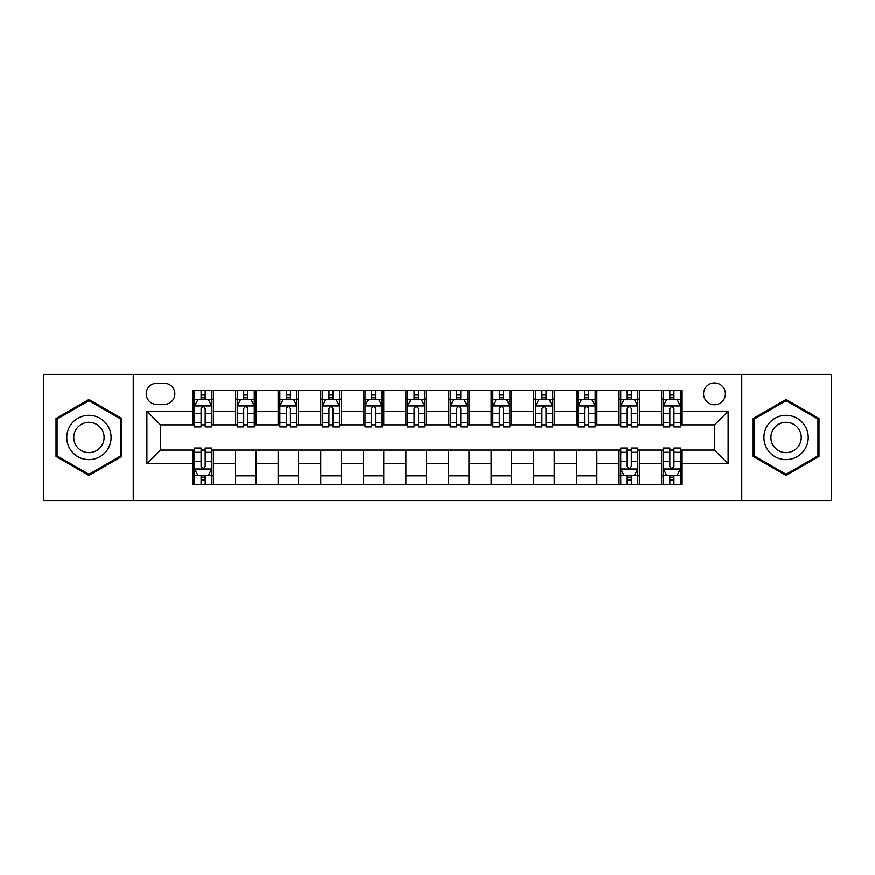 <?xml version="1.0" encoding="UTF-8"?>
<svg xmlns="http://www.w3.org/2000/svg" width="875" height="875" viewBox="0 0 875 875"><rect width="100%" height="100%" fill="white"/><g stroke="black" fill="none" stroke-linecap="round" stroke-linejoin="round"><path stroke-width="1.31" d="M714.492 382.955A10.905 10.905 0 0 0 703.577 393.859A10.905 10.905 0 0 0 714.492 404.775A10.905 10.905 0 0 0 725.397 393.859A10.905 10.905 0 0 0 714.492 382.955M741.759 500.566L831.25 500.566L831.25 374.434L741.759 374.434L741.759 500.566L133.241 500.566L133.241 374.434L43.75 374.434L43.75 500.566L133.241 500.566M156.756 404.436L164.259 404.436A10.566 10.566 0 0 0 174.825 393.859A10.566 10.566 0 0 0 164.259 383.294L156.756 383.294A10.566 10.566 0 0 0 146.191 393.859A10.566 10.566 0 0 0 156.756 404.436M741.759 374.434L133.241 374.434M192.894 463.75L146.88 463.75L146.88 411.25L192.894 411.25L192.894 424.889L160.508 424.889L160.508 450.111L192.894 450.111L192.894 484.378L682.106 484.378L682.106 450.111L714.492 450.111L714.492 424.889L682.106 424.889L682.106 411.25L728.12 411.25L728.12 463.75L682.106 463.75M682.106 411.25L682.106 390.622L192.894 390.622L192.894 411.25M661.653 390.622L661.653 424.889L663.348 424.889M669.834 424.889L673.925 424.889M680.4 424.889L682.106 424.889M661.653 424.889L637.788 424.889M619.03 390.622L619.03 424.889L620.736 424.889M627.211 424.889L631.302 424.889M619.03 424.889L595.175 424.889M576.417 390.622L576.417 424.889L578.123 424.889M584.598 424.889L588.689 424.889M576.417 424.889L552.552 424.889M533.805 390.622L533.805 424.889L535.511 424.889M541.986 424.889L546.077 424.889M533.805 424.889L509.939 424.889M491.192 390.622L491.192 424.889L492.898 424.889M499.373 424.889L503.464 424.889M491.192 424.889L467.327 424.889M448.58 390.622L448.58 424.889L450.286 424.889M456.761 424.889L460.852 424.889M448.58 424.889L424.714 424.889M405.967 390.622L405.967 424.889L407.673 424.889M414.148 424.889L418.239 424.889M405.967 424.889L382.102 424.889M363.355 390.622L363.355 424.889L365.061 424.889M371.536 424.889L375.627 424.889M363.355 424.889L339.489 424.889M320.742 390.622L320.742 424.889L322.448 424.889M328.923 424.889L333.014 424.889M320.742 424.889L296.877 424.889M278.13 390.622L278.13 424.889L279.825 424.889M286.311 424.889L290.402 424.889M278.13 424.889L254.264 424.889M235.506 390.622L235.506 424.889L237.213 424.889M243.698 424.889L247.789 424.889M235.506 424.889L211.652 424.889M192.894 424.889L194.6 424.889M201.075 424.889L205.166 424.889M192.894 450.111L194.6 450.111M201.075 450.111L205.166 450.111M211.652 450.111L213.347 450.111L213.347 484.378M620.736 450.111L213.347 450.111M627.211 450.111L631.302 450.111M637.788 450.111L639.494 450.111L639.494 484.378M663.348 450.111L639.494 450.111M669.834 450.111L673.925 450.111M680.4 450.111L682.106 450.111M213.347 390.622L213.347 424.889M192.894 399.153L194.6 399.153M201.075 399.153L205.166 399.153M211.652 399.153L213.347 399.153M192.894 475.847L194.6 475.847M201.075 475.847L205.166 475.847M211.652 475.847L213.347 475.847M235.506 450.111L235.506 484.378M255.97 390.622L255.97 424.889M235.506 399.153L237.213 399.153M243.698 399.153L247.789 399.153M254.264 399.153L255.97 399.153M255.97 450.111L255.97 484.378M235.506 475.847L255.97 475.847M278.13 450.111L278.13 484.378M298.583 450.111L298.583 484.378M278.13 475.847L298.583 475.847M298.583 390.622L298.583 424.889M278.13 399.153L279.825 399.153M286.311 399.153L290.402 399.153M296.877 399.153L298.583 399.153M320.742 450.111L320.742 484.378M341.195 450.111L341.195 484.378M320.742 475.847L341.195 475.847M341.195 390.622L341.195 424.889M320.742 399.153L322.448 399.153M328.923 399.153L333.014 399.153M339.489 399.153L341.195 399.153M363.355 450.111L363.355 484.378M383.808 450.111L383.808 484.378M363.355 475.847L383.808 475.847M383.808 390.622L383.808 424.889M363.355 399.153L365.061 399.153M371.536 399.153L375.627 399.153M382.102 399.153L383.808 399.153M405.967 450.111L405.967 484.378M426.42 450.111L426.42 484.378M405.967 475.847L426.42 475.847M426.42 390.622L426.42 424.889M405.967 399.153L407.673 399.153M414.148 399.153L418.239 399.153M424.714 399.153L426.42 399.153M448.58 450.111L448.58 484.378M469.033 450.111L469.033 484.378M448.58 475.847L469.033 475.847M469.033 390.622L469.033 424.889M448.58 399.153L450.286 399.153M456.761 399.153L460.852 399.153M467.327 399.153L469.033 399.153M491.192 450.111L491.192 484.378M511.645 450.111L511.645 484.378M491.192 475.847L511.645 475.847M511.645 390.622L511.645 424.889M491.192 399.153L492.898 399.153M499.373 399.153L503.464 399.153M509.939 399.153L511.645 399.153M533.805 450.111L533.805 484.378M554.258 450.111L554.258 484.378M533.805 475.847L554.258 475.847M554.258 390.622L554.258 424.889M533.805 399.153L535.511 399.153M541.986 399.153L546.077 399.153M552.552 399.153L554.258 399.153M576.417 450.111L576.417 484.378M596.87 450.111L596.87 484.378M576.417 475.847L596.87 475.847M596.87 390.622L596.87 424.889M576.417 399.153L578.123 399.153M584.598 399.153L588.689 399.153M595.175 399.153L596.87 399.153M619.03 450.111L619.03 484.378M619.03 475.847L620.736 475.847M627.211 475.847L631.302 475.847M637.788 475.847L639.494 475.847M639.494 390.622L639.494 424.889M619.03 399.153L620.736 399.153M627.211 399.153L631.302 399.153M637.788 399.153L639.494 399.153M661.653 450.111L661.653 484.378M661.653 475.847L663.348 475.847M669.834 475.847L673.925 475.847M680.4 475.847L682.106 475.847M661.653 399.153L663.348 399.153M669.834 399.153L673.925 399.153M680.4 399.153L682.106 399.153M160.508 424.889L146.88 411.25M160.508 450.111L146.88 463.75M728.12 411.25L714.492 424.889M728.12 463.75L714.492 450.111M88.922 475.486L121.822 456.498L121.822 418.502L88.922 399.514L56.022 418.502L56.022 456.498L88.922 475.486M818.978 418.502L786.078 399.514L753.178 418.502L753.178 456.498L786.078 475.486L818.978 456.498L818.978 418.502M205.166 395.052L201.075 395.052M211.652 422.658L205.166 422.658L205.166 426.934L211.652 426.934L211.652 406.131L208.239 399.317L198.012 399.317L194.6 406.131L194.6 426.934L201.075 426.934L201.075 422.658L194.6 422.658M194.6 406.131L194.6 390.622M211.652 406.131L211.652 390.622M201.075 399.317L201.075 390.622M205.166 390.622L205.166 399.317M205.166 422.658L205.166 408.691C203.809 406.066 202.442 406.066 201.075 408.691L201.075 422.658M201.075 479.948L205.166 479.948M194.6 452.342L201.075 452.342L201.075 448.066L194.6 448.066L194.6 468.869L198.012 475.683L208.239 475.683L211.652 468.869L211.652 448.066L205.166 448.066L205.166 452.342L211.652 452.342M211.652 468.869L211.652 484.378M194.6 468.869L194.6 484.378M205.166 475.683L205.166 484.378M201.075 484.378L201.075 475.683M201.075 452.342L201.075 466.309C202.442 468.934 203.809 468.934 205.166 466.309L205.166 452.342M247.789 395.052L243.698 395.052M254.264 422.658L247.789 422.658L247.789 426.934L254.264 426.934L254.264 406.131L250.852 399.317L240.625 399.317L237.213 406.131L237.213 426.934L243.698 426.934L243.698 422.658L237.213 422.658M237.213 406.131L237.213 390.622M254.264 406.131L254.264 390.622M243.698 399.317L243.698 390.622M247.789 390.622L247.789 399.317M247.789 422.658L247.789 408.691C246.422 406.066 245.055 406.066 243.698 408.691L243.698 422.658M290.402 395.052L286.311 395.052M296.877 422.658L290.402 422.658L290.402 426.934L296.877 426.934L296.877 406.131L293.464 399.317L283.237 399.317L279.825 406.131L279.825 426.934L286.311 426.934L286.311 422.658L279.825 422.658M279.825 406.131L279.825 390.622M296.877 406.131L296.877 390.622M286.311 399.317L286.311 390.622M290.402 390.622L290.402 399.317M290.402 422.658L290.402 408.691C289.034 406.066 287.667 406.066 286.311 408.691L286.311 422.658M333.014 395.052L328.923 395.052M339.489 422.658L333.014 422.658L333.014 426.934L339.489 426.934L339.489 406.131L336.077 399.317L325.85 399.317L322.448 406.131L322.448 426.934L328.923 426.934L328.923 422.658L322.448 422.658M322.448 406.131L322.448 390.622M339.489 406.131L339.489 390.622M328.923 399.317L328.923 390.622M333.014 390.622L333.014 399.317M333.014 422.658L333.014 408.691C331.647 406.066 330.291 406.066 328.923 408.691L328.923 422.658M375.627 395.052L371.536 395.052M382.102 422.658L375.627 422.658L375.627 426.934L382.102 426.934L382.102 406.131L378.689 399.317L368.462 399.317L365.061 406.131L365.061 426.934L371.536 426.934L371.536 422.658L365.061 422.658M365.061 406.131L365.061 390.622M382.102 406.131L382.102 390.622M371.536 399.317L371.536 390.622M375.627 390.622L375.627 399.317M375.627 422.658L375.627 408.691C374.259 406.066 372.903 406.066 371.536 408.691L371.536 422.658M108.106 426.42A22.159 22.159 0 0 0 77.842 418.305A22.159 22.159 0 0 0 69.727 448.58A22.159 22.159 0 0 0 100.002 456.695A22.159 22.159 0 0 0 108.106 426.42M102.058 429.909A15.17 15.17 0 0 0 81.331 424.364A15.17 15.17 0 0 0 75.786 445.091A15.17 15.17 0 0 0 96.502 450.636A15.17 15.17 0 0 0 102.058 429.909M88.922 474.305L57.05 455.908L57.05 419.092L88.922 400.695L120.794 419.092L120.794 455.908L88.922 474.305M786.078 459.659A22.159 22.159 0 0 0 808.238 437.5A22.159 22.159 0 0 0 786.078 415.341A22.159 22.159 0 0 0 763.919 437.5A22.159 22.159 0 0 0 786.078 459.659M786.078 452.67A15.17 15.17 0 0 0 801.248 437.5A15.17 15.17 0 0 0 786.078 422.33A15.17 15.17 0 0 0 770.908 437.5A15.17 15.17 0 0 0 786.078 452.67M754.206 419.092L786.078 400.695L817.95 419.092L817.95 455.908L786.078 474.305L754.206 455.908L754.206 419.092M418.239 395.052L414.148 395.052M424.714 422.658L418.239 422.658L418.239 426.934L424.714 426.934L424.714 406.131L421.302 399.317L411.075 399.317L407.673 406.131L407.673 426.934L414.148 426.934L414.148 422.658L407.673 422.658M407.673 406.131L407.673 390.622M424.714 406.131L424.714 390.622M414.148 399.317L414.148 390.622M418.239 390.622L418.239 399.317M418.239 422.658L418.239 408.691C416.872 406.066 415.516 406.066 414.148 408.691L414.148 422.658M460.852 395.052L456.761 395.052M467.327 422.658L460.852 422.658L460.852 426.934L467.327 426.934L467.327 406.131L463.925 399.317L453.698 399.317L450.286 406.131L450.286 426.934L456.761 426.934L456.761 422.658L450.286 422.658M450.286 406.131L450.286 390.622M467.327 406.131L467.327 390.622M456.761 399.317L456.761 390.622M460.852 390.622L460.852 399.317M460.852 422.658L460.852 408.691C459.495 406.066 458.128 406.066 456.761 408.691L456.761 422.658M503.464 395.052L499.373 395.052M509.939 422.658L503.464 422.658L503.464 426.934L509.939 426.934L509.939 406.131L506.538 399.317L496.311 399.317L492.898 406.131L492.898 426.934L499.373 426.934L499.373 422.658L492.898 422.658M492.898 406.131L492.898 390.622M509.939 406.131L509.939 390.622M499.373 399.317L499.373 390.622M503.464 390.622L503.464 399.317M503.464 422.658L503.464 408.691C502.108 406.066 500.741 406.066 499.373 408.691L499.373 422.658M546.077 395.052L541.986 395.052M552.552 422.658L546.077 422.658L546.077 426.934L552.552 426.934L552.552 406.131L549.15 399.317L538.923 399.317L535.511 406.131L535.511 426.934L541.986 426.934L541.986 422.658L535.511 422.658M535.511 406.131L535.511 390.622M552.552 406.131L552.552 390.622M541.986 399.317L541.986 390.622M546.077 390.622L546.077 399.317M546.077 422.658L546.077 408.691C544.72 406.066 543.353 406.066 541.986 408.691L541.986 422.658M588.689 395.052L584.598 395.052M595.175 422.658L588.689 422.658L588.689 426.934L595.175 426.934L595.175 406.131L591.762 399.317L581.536 399.317L578.123 406.131L578.123 426.934L584.598 426.934L584.598 422.658L578.123 422.658M578.123 406.131L578.123 390.622M595.175 406.131L595.175 390.622M584.598 399.317L584.598 390.622M588.689 390.622L588.689 399.317M588.689 422.658L588.689 408.691C587.333 406.066 585.966 406.066 584.598 408.691L584.598 422.658M631.302 395.052L627.211 395.052M637.788 422.658L631.302 422.658L631.302 426.934L637.788 426.934L637.788 406.131L634.375 399.317L624.148 399.317L620.736 406.131L620.736 426.934L627.211 426.934L627.211 422.658L620.736 422.658M620.736 406.131L620.736 390.622M637.788 406.131L637.788 390.622M627.211 399.317L627.211 390.622M631.302 390.622L631.302 399.317M631.302 422.658L631.302 408.691C629.945 406.066 628.578 406.066 627.211 408.691L627.211 422.658M627.211 479.948L631.302 479.948M620.736 452.342L627.211 452.342L627.211 448.066L620.736 448.066L620.736 468.869L624.148 475.683L634.375 475.683L637.788 468.869L637.788 448.066L631.302 448.066L631.302 452.342L637.788 452.342M637.788 468.869L637.788 484.378M620.736 468.869L620.736 484.378M631.302 475.683L631.302 484.378M627.211 484.378L627.211 475.683M627.211 452.342L627.211 466.309C628.578 468.934 629.945 468.934 631.302 466.309L631.302 452.342M673.925 395.052L669.834 395.052M680.4 422.658L673.925 422.658L673.925 426.934L680.4 426.934L680.4 406.131L676.988 399.317L666.761 399.317L663.348 406.131L663.348 426.934L669.834 426.934L669.834 422.658L663.348 422.658M663.348 406.131L663.348 390.622M680.4 406.131L680.4 390.622M669.834 399.317L669.834 390.622M673.925 390.622L673.925 399.317M673.925 422.658L673.925 408.691C672.558 406.066 671.191 406.066 669.834 408.691L669.834 422.658M669.834 479.948L673.925 479.948M663.348 452.342L669.834 452.342L669.834 448.066L663.348 448.066L663.348 468.869L666.761 475.683L676.988 475.683L680.4 468.869L680.4 448.066L673.925 448.066L673.925 452.342L680.4 452.342M680.4 468.869L680.4 484.378M663.348 468.869L663.348 484.378M673.925 475.683L673.925 484.378M669.834 484.378L669.834 475.683M669.834 452.342L669.834 466.309C671.191 468.934 672.558 468.934 673.925 466.309L673.925 452.342M235.506 463.75L213.347 463.75M235.506 411.25L213.347 411.25M278.13 411.25L255.97 411.25M278.13 463.75L255.97 463.75M320.742 411.25L298.583 411.25M320.742 463.75L298.583 463.75M363.355 411.25L341.195 411.25M363.355 463.75L341.195 463.75M405.967 411.25L383.808 411.25M405.967 463.75L383.808 463.75M448.58 411.25L426.42 411.25M448.58 463.75L426.42 463.75M491.192 411.25L469.033 411.25M491.192 463.75L469.033 463.75M533.805 411.25L511.645 411.25M533.805 463.75L511.645 463.75M576.417 411.25L554.258 411.25M576.417 463.75L554.258 463.75M619.03 411.25L596.87 411.25M619.03 463.75L596.87 463.75M661.653 411.25L639.494 411.25M661.653 463.75L639.494 463.75M211.564 405.967L194.688 405.967M194.6 399.722L197.805 399.722M208.447 399.722L211.652 399.722M201.075 413.514L194.6 413.514M211.652 413.514L205.166 413.514M205.166 397.228L201.075 397.228M194.688 469.033L211.564 469.033M211.652 475.278L208.447 475.278M197.805 475.278L194.6 475.278M205.166 461.486L211.652 461.486M194.6 461.486L201.075 461.486M201.075 477.772L205.166 477.772M254.177 405.967L237.3 405.967M237.213 399.722L240.417 399.722M251.059 399.722L254.264 399.722M243.698 413.514L237.213 413.514M254.264 413.514L247.789 413.514M247.789 397.228L243.698 397.228M296.789 405.967L279.912 405.967M279.825 399.722L283.03 399.722M293.672 399.722L296.877 399.722M286.311 413.514L279.825 413.514M296.877 413.514L290.402 413.514M290.402 397.228L286.311 397.228M339.402 405.967L322.525 405.967M322.448 399.722L325.653 399.722M336.284 399.722L339.489 399.722M328.923 413.514L322.448 413.514M339.489 413.514L333.014 413.514M333.014 397.228L328.923 397.228M382.014 405.967L365.137 405.967M365.061 399.722L368.266 399.722M378.897 399.722L382.102 399.722M371.536 413.514L365.061 413.514M382.102 413.514L375.627 413.514M375.627 397.228L371.536 397.228M424.627 405.967L407.761 405.967M407.673 399.722L410.878 399.722M421.509 399.722L424.714 399.722M414.148 413.514L407.673 413.514M424.714 413.514L418.239 413.514M418.239 397.228L414.148 397.228M467.239 405.967L450.373 405.967M450.286 399.722L453.491 399.722M464.122 399.722L467.327 399.722M456.761 413.514L450.286 413.514M467.327 413.514L460.852 413.514M460.852 397.228L456.761 397.228M509.863 405.967L492.986 405.967M492.898 399.722L496.103 399.722M506.734 399.722L509.939 399.722M499.373 413.514L492.898 413.514M509.939 413.514L503.464 413.514M503.464 397.228L499.373 397.228M552.475 405.967L535.598 405.967M535.511 399.722L538.716 399.722M549.347 399.722L552.552 399.722M541.986 413.514L535.511 413.514M552.552 413.514L546.077 413.514M546.077 397.228L541.986 397.228M595.088 405.967L578.211 405.967M578.123 399.722L581.328 399.722M591.97 399.722L595.175 399.722M584.598 413.514L578.123 413.514M595.175 413.514L588.689 413.514M588.689 397.228L584.598 397.228M637.7 405.967L620.823 405.967M620.736 399.722L623.941 399.722M634.583 399.722L637.788 399.722M627.211 413.514L620.736 413.514M637.788 413.514L631.302 413.514M631.302 397.228L627.211 397.228M620.823 469.033L637.7 469.033M637.788 475.278L634.583 475.278M623.941 475.278L620.736 475.278M631.302 461.486L637.788 461.486M620.736 461.486L627.211 461.486M627.211 477.772L631.302 477.772M680.312 405.967L663.436 405.967M663.348 399.722L666.553 399.722M677.195 399.722L680.4 399.722M669.834 413.514L663.348 413.514M680.4 413.514L673.925 413.514M673.925 397.228L669.834 397.228M663.436 469.033L680.312 469.033M680.4 475.278L677.195 475.278M666.553 475.278L663.348 475.278M673.925 461.486L680.4 461.486M663.348 461.486L669.834 461.486M669.834 477.772L673.925 477.772"/></g></svg>

